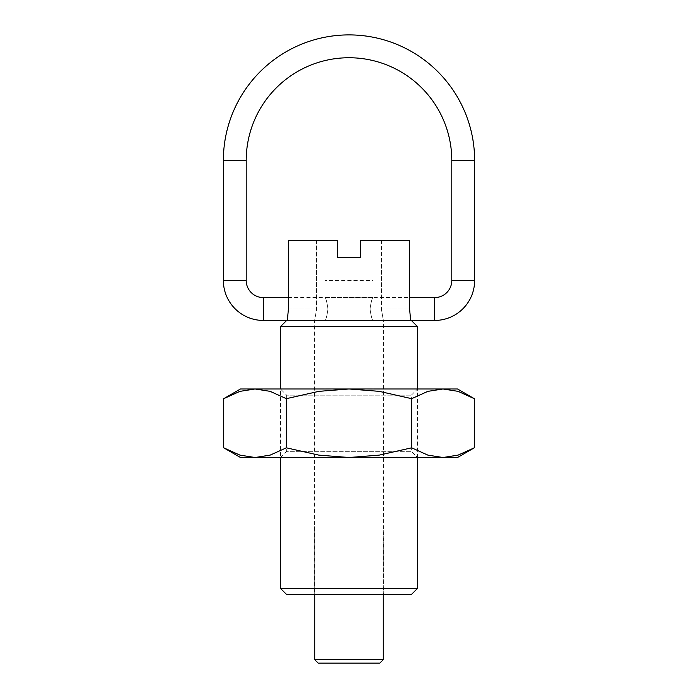<?xml version="1.0" encoding="UTF-8"?>
<svg xmlns="http://www.w3.org/2000/svg" width="698" height="698" viewBox="0 0 698 698"><rect width="100%" height="100%" fill="white"/><g stroke="black" fill="none" stroke-linecap="round" stroke-linejoin="round"><path stroke-width="0.52" stroke-dasharray="3.49 2.62" d="M417.535 457.504L417.535 388.978L280.465 388.978L280.465 457.504L417.535 457.504L411.349 451.327L411.349 395.155L417.535 388.978L280.465 388.978L286.651 395.155L411.349 395.155L286.651 395.155L286.651 451.327L411.349 451.327L286.651 451.327L280.465 457.504L417.535 457.504M417.535 588.388L280.465 588.388M280.465 326.629L417.535 326.629M411.331 320.443L286.669 320.443L411.331 320.443M411.462 320.556L383.377 320.556L381.387 309.022L383.377 320.556L383.377 594.565L314.624 594.565L314.624 320.556L316.613 309.022L314.624 320.556L286.538 320.556M316.613 240.496L316.613 309.022L316.613 240.496L337.579 240.496L337.579 257.623L337.579 240.496L288.414 240.496L316.613 240.496M360.421 240.496L360.421 257.623L360.421 240.496L409.586 240.496L409.586 309.022L410.66 320.443L287.34 320.443L288.414 309.022L288.414 240.496L337.579 240.496L337.579 257.623L360.421 257.623L360.421 240.496L409.586 240.496L381.387 240.496L381.387 309.022L381.387 240.496L360.421 240.496M314.624 594.565L383.377 594.565M287.34 320.443L410.66 320.443M337.579 257.623L360.421 257.623M286.651 594.565L411.349 594.565M383.263 594.565L383.263 526.039L314.737 526.039L314.737 594.565M383.263 659.671L314.737 659.671M318.157 663.1L379.843 663.1M372.985 526.039L372.985 320.556C372.051 319.876 371.066 316.028 370.027 309.022C371.066 316.028 372.051 319.876 372.985 320.556L325.015 320.556L325.015 526.039L372.985 526.039L325.015 526.039M325.015 320.556C325.949 319.876 326.934 316.028 327.973 309.022C326.934 302.016 325.949 298.168 325.015 297.488C325.949 298.168 326.934 302.016 327.973 309.022C326.934 316.028 325.949 319.876 325.015 320.556M325.015 280.465L325.015 297.488L372.985 297.488L372.985 280.465L325.015 280.465L372.985 280.465M372.985 297.488C372.051 298.168 371.066 302.016 370.027 309.022C371.066 302.016 372.051 298.168 372.985 297.488M314.737 526.039L383.263 526.039M474.291 398.671L458.062 391.351L442.968 388.978L427.883 391.351L411.646 398.671L379.18 391.351L349 388.978L240.496 388.978M457.504 388.978L349 388.978L318.82 391.351L286.355 398.671L270.117 391.351L255.032 388.978L239.938 391.351L223.709 398.671M457.504 457.504L442.968 457.504L458.062 455.131L474.291 447.819M223.709 447.819L239.938 455.131L255.032 457.504L240.496 457.504M255.032 457.504L270.117 455.131L286.355 447.819L318.82 455.131L349 457.504L255.032 457.504M349 457.504L379.18 455.131L411.646 447.819L427.883 455.131L442.968 457.504L349 457.504M286.355 447.819L286.355 398.671M411.646 447.819L411.646 398.671M288.414 309.022L316.613 309.022L288.414 309.022M381.387 309.022L409.586 309.022L381.387 309.022M223.36 280.465L246.202 280.465M263.338 297.601L263.338 320.443M246.202 160.54L223.36 160.54M451.798 280.465L474.64 280.465M474.64 160.54L451.798 160.54M434.662 320.443L434.662 297.601M288.414 297.601L409.586 297.601"/><path stroke-width="1.05" d="M280.465 457.504L280.465 588.388L417.535 588.388L417.535 457.504M417.535 388.978L417.535 326.629L411.462 320.556M286.538 320.556L280.465 326.629L280.465 388.978M417.535 588.388L411.349 594.565L286.651 594.565L280.465 588.388M410.66 320.443L409.586 309.022L409.586 240.496L360.421 240.496L360.421 257.623L337.579 257.623L337.579 240.496L288.414 240.496L288.414 309.022L287.34 320.443M360.421 257.623L337.579 257.623M417.535 326.629L280.465 326.629M263.338 320.443L434.662 320.443A39.978 39.978 0 0 0 474.64 280.465L474.64 160.54A125.64 125.64 0 0 0 349 34.9A125.64 125.64 0 0 0 223.36 160.54L223.36 280.465A39.978 39.978 0 0 0 263.338 320.443L263.338 297.601A17.136 17.136 0 0 1 246.202 280.465L246.202 160.54A102.798 102.798 0 0 1 349 57.742A102.798 102.798 0 0 1 451.798 160.54L451.798 280.465A17.136 17.136 0 0 1 434.662 297.601L434.662 320.443M314.737 594.565L314.737 659.671L318.157 663.1L379.843 663.1L383.263 659.671L383.263 594.565M314.737 659.671L383.263 659.671M474.291 398.671L457.504 388.978L442.968 388.978L458.062 391.351L474.291 398.671L474.291 447.819L458.062 455.131L442.968 457.504L427.883 455.131L411.646 447.819L379.18 455.131L349 457.504L457.504 457.504L474.291 447.819M240.496 388.978L223.709 398.671L239.938 391.351L255.032 388.978L349 388.978L379.18 391.351L411.646 398.671L427.883 391.351L442.968 388.978L349 388.978L318.82 391.351L286.355 398.671L270.117 391.351L255.032 388.978L240.496 388.978M223.709 447.819L240.496 457.504L349 457.504L318.82 455.131L286.355 447.819L270.117 455.131L255.032 457.504L239.938 455.131L223.709 447.819L223.709 398.671M286.355 447.819L286.355 398.671M411.646 447.819L411.646 398.671M223.36 160.54L246.202 160.54M451.798 160.54L474.64 160.54M474.64 280.465L451.798 280.465M246.202 280.465L223.36 280.465M263.338 297.601L288.414 297.601M409.586 297.601L434.662 297.601"/></g></svg>
